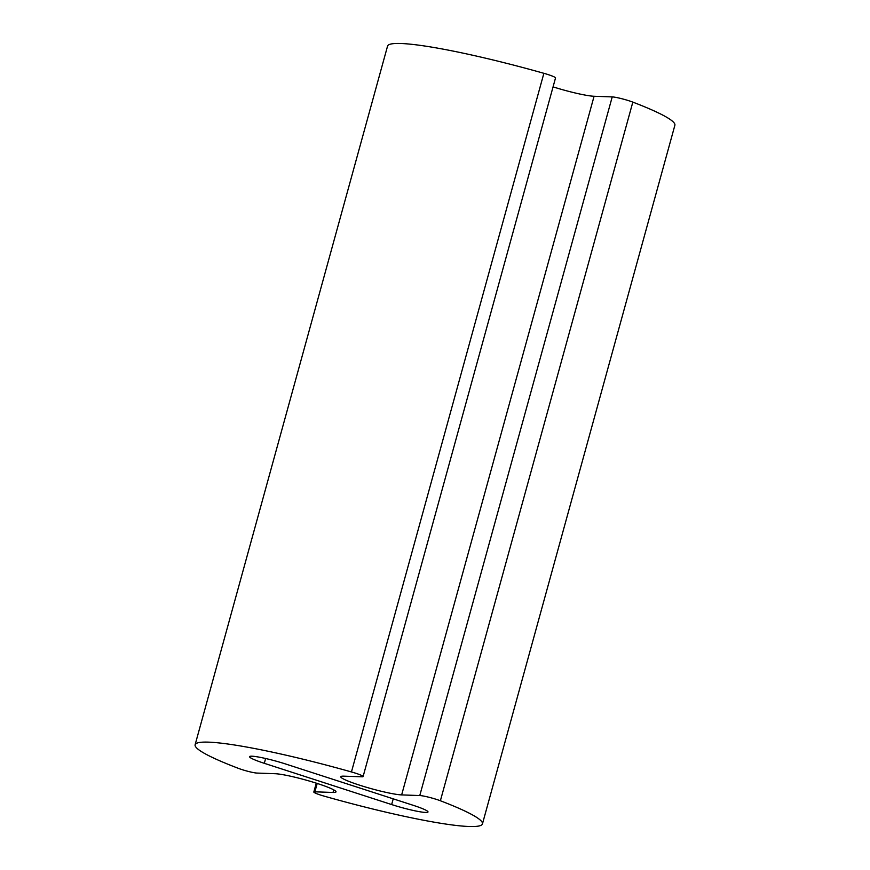 <?xml version="1.0" encoding="UTF-8"?>
<svg xmlns="http://www.w3.org/2000/svg" width="870" height="870" viewBox="0 0 870 870"><rect width="100%" height="100%" fill="white"/><g stroke="black" fill="none" stroke-linecap="round" stroke-linejoin="round"><path stroke-width="1.3" d="M275.137 773.713A33.114 3.404 15.4 0 1 311.438 781.662A33.114 3.404 15.4 0 1 336.005 791.885A33.114 3.404 15.4 0 1 333.025 792.461L314.886 791.82A11.897 1.229 -164.6 0 0 313.82 792.026A11.897 1.229 -164.6 0 0 324.118 796.126A149.02 15.323 -164.6 0 0 482.448 823.901A149.02 15.323 -164.6 0 0 440.383 800.759A13.246 1.359 -164.6 0 0 419.775 795.55L401.646 794.908A33.114 3.404 15.4 0 1 365.346 786.958A33.114 3.404 15.4 0 1 340.779 776.736A33.114 3.404 15.4 0 1 343.77 776.16L361.898 776.801A13.246 1.359 -164.6 0 0 363.094 776.573A13.246 1.359 -164.6 0 0 351.447 771.951A149.02 15.323 -164.6 0 0 195.119 744.753A149.02 15.323 -164.6 0 0 238.608 768.428A11.897 1.229 -164.6 0 0 257.009 773.071L275.137 773.713M482.448 823.901L674.881 125.258A149.02 15.323 -164.6 0 0 632.827 102.116A13.246 1.359 -164.6 0 0 612.219 96.907L594.079 96.265A33.114 3.404 15.4 0 1 553.07 86.869M363.094 776.573L555.528 77.93A13.246 1.359 -164.6 0 0 543.88 73.308A149.02 15.323 -164.6 0 0 387.552 46.11L195.119 744.753M285.915 764.088L413.261 805.326A26.491 2.719 15.4 0 1 427.996 811.982A26.491 2.719 15.4 0 1 391.641 804.565L264.306 763.316A26.491 2.719 15.4 0 1 249.57 756.672A26.491 2.719 15.4 0 1 285.915 764.088M333.025 792.461L333.743 789.851M314.886 791.82L317.191 783.446M440.383 800.759L632.827 102.116M419.775 795.55L612.219 96.907M401.646 794.908L594.079 96.265M351.447 771.951L543.88 73.308M391.641 804.565L393.218 798.845M264.306 763.316L265.633 758.499M313.82 792.026L316.267 783.141"/></g></svg>

